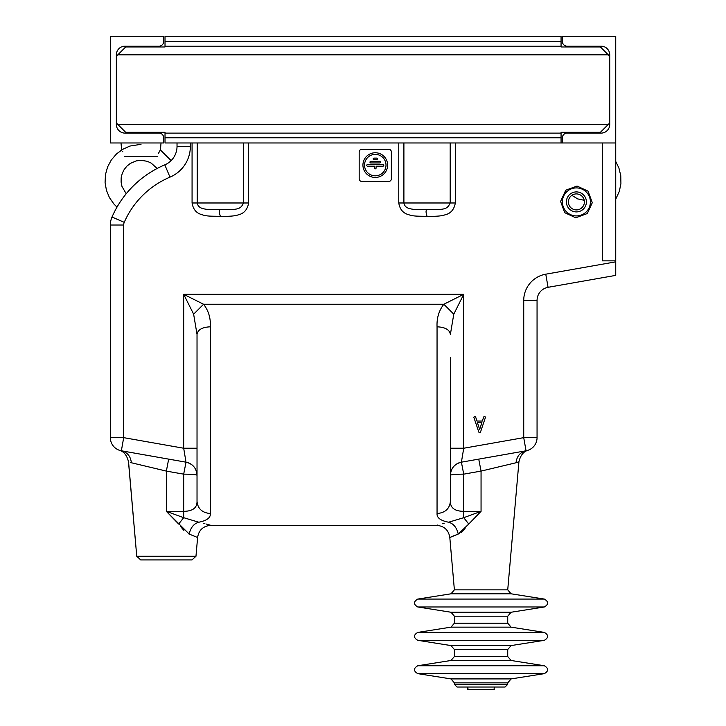 <?xml version="1.0" encoding="UTF-8"?>
<svg xmlns="http://www.w3.org/2000/svg" width="726" height="726" viewBox="0 0 726 726"><rect width="100%" height="100%" fill="white"/><g stroke="black" fill="none" stroke-linecap="round" stroke-linejoin="round"><path stroke-width="1.09" d="M562.396 36.3L615.739 36.3L615.739 142.977L562.396 142.977L562.396 137.777A4.665 4.665 0 0 1 567.06 133.112L601.064 133.112A8.667 8.667 0 0 0 609.731 124.445L609.731 54.831A8.667 8.667 0 0 0 601.064 46.165L567.06 46.165A4.665 4.665 0 0 1 562.396 41.5L562.396 36.3M159.021 133.112L125.017 133.112A8.667 8.667 0 0 1 116.351 124.445L116.351 54.831A8.667 8.667 0 0 1 125.017 46.165L159.021 46.165A4.665 4.665 0 0 0 163.686 41.5L163.686 36.3L110.352 36.3L110.352 142.977L163.686 142.977L163.686 137.777A4.665 4.665 0 0 0 159.021 133.112M561.062 142.977L561.062 132.314L600.402 132.314L608.27 124.445L117.821 124.445L116.351 122.975M609.731 56.301L600.402 46.972L561.062 46.972L561.062 46.165L165.02 46.165L165.02 36.3L561.062 36.3L561.062 41.5L165.02 41.5M116.351 56.301L125.689 46.972L165.02 46.972L165.02 46.165L561.062 46.165L561.062 41.5M609.731 122.975L608.27 124.445M177.026 142.977L177.026 146.425A20.001 20.001 0 0 1 164.802 164.847A20.001 20.001 0 0 0 177.026 146.425A20.001 20.001 0 0 1 171.145 160.591A20.001 20.001 0 0 0 177.026 146.425A20.001 20.001 0 0 1 171.145 160.591A20.001 20.001 0 0 0 177.026 146.425L177.026 142.977L190.357 142.977L190.357 146.425L177.026 146.425L177.026 142.977L165.02 142.977L165.02 133.112L561.062 133.112L561.062 132.314M165.02 133.112L561.062 133.112L165.02 133.112L165.02 132.314L125.689 132.314L117.821 124.445M269.037 133.112L250.361 133.112M197.027 448.232L197.027 501.448C197.082 507.919 192.635 511.213 183.687 511.349L183.687 474.151A13.331 1.162 180 0 1 197.027 475.312L197.027 501.448C197.082 507.919 192.635 511.213 183.687 511.349L166.354 511.349L178.65 524.036L166.354 511.349L178.65 524.036L183.687 517.692L198.797 522.221C214.733 526.259 214.733 526.259 198.797 522.221C206.828 520.66 210.676 517.765 210.358 513.536C202.264 512.819 197.817 508.79 197.027 501.448L197.027 436.671L197.027 501.448C197.082 507.919 192.635 511.213 183.687 511.349C192.635 511.213 197.082 507.919 197.027 501.448L197.027 334.368L193.633 314.186L183.687 294.311L183.687 448.232L197.027 448.232L197.027 501.448C197.082 507.919 192.635 511.213 183.687 511.349C192.635 511.213 197.082 507.919 197.027 501.448L197.027 436.671M110.352 437.651L110.352 225.015L110.352 437.651A13.331 13.331 0 0 0 119.518 450.32A13.331 13.331 0 0 1 110.352 437.651A13.331 13.331 0 0 0 121.369 450.782C118.801 450.165 118.801 450.165 121.369 450.782L121.369 450.782C118.801 450.165 118.801 450.165 121.369 450.782L186.01 462.181C192.844 463.905 196.519 468.279 197.027 475.312A13.331 13.331 0 0 0 186.01 462.181L183.687 448.232L123.683 437.651L110.352 437.651L110.352 225.015A20.001 20.001 0 0 1 112.022 217.02A20.001 20.001 0 0 0 110.352 225.015A20.001 20.001 0 0 1 112.022 217.02A20.001 20.001 0 0 0 110.352 225.015A20.001 20.001 0 0 1 112.022 217.02A20.001 20.001 0 0 0 110.352 225.015L123.683 225.015A6.67 6.67 0 0 1 124.237 222.347L112.022 217.02A100.007 100.007 0 0 1 116.995 207.128A100.007 100.007 0 0 0 112.022 217.02A100.007 100.007 0 0 1 116.995 207.128A100.007 100.007 0 0 0 112.022 217.02A100.007 100.007 0 0 1 164.802 164.847A100.007 100.007 0 0 0 112.022 217.02M141.016 160.31L147.151 161.272L151.153 163.069L157.143 168.477A100.007 100.007 0 0 0 126.206 193.76L121.977 186.446L121.106 182.144L121.178 177.752L122.222 173.487L124.164 169.548L126.914 166.136L130.344 163.395L136.134 160.918L141.016 160.31L147.151 161.272L151.153 163.069L157.143 168.477A100.007 100.007 0 0 0 126.206 193.76A100.007 100.007 0 0 1 157.143 168.477A100.007 100.007 0 0 0 126.206 193.76M437.052 513.536L437.052 326.809C436.644 318.115 438.903 310.601 443.84 304.248L463.723 294.311L463.723 448.232L450.383 448.232L450.383 436.671L450.383 501.448C450.338 507.919 454.775 511.213 463.723 511.349L463.723 517.692L448.614 522.221C432.678 526.259 432.678 526.259 448.614 522.221C440.591 520.66 436.734 517.765 437.052 513.536C445.147 512.819 449.594 508.79 450.383 501.448C450.338 507.919 454.775 511.213 463.723 511.349L463.723 474.151A13.331 1.162 0 0 0 450.383 475.312L450.383 501.448C450.338 507.919 454.775 511.213 463.723 511.349L481.057 511.349L468.76 524.036L481.057 511.349L468.76 524.036L481.057 511.349L468.76 524.036L481.057 511.349L463.723 517.692L468.76 524.036L458.224 534.064L455.946 534.899L458.224 534.064L458.07 533.292L458.224 534.064L455.946 534.899M196.991 474.368A13.331 13.331 0 0 0 196.991 474.35A13.331 13.331 0 0 1 196.991 474.368A13.331 13.331 0 0 0 196.991 474.35A13.331 13.331 0 0 1 196.991 474.368A13.331 13.331 0 0 0 196.991 474.35A13.331 13.331 0 0 1 196.991 474.368A13.331 13.331 0 0 0 196.891 473.416M196.646 472.172A13.331 13.331 0 0 0 196.628 472.091A13.331 13.331 0 0 1 196.646 472.172A13.331 13.331 0 0 0 196.628 472.091A13.331 13.331 0 0 1 196.646 472.172A13.331 13.331 0 0 0 196.628 472.091A13.331 13.331 0 0 1 196.646 472.172A13.331 13.331 0 0 0 196.628 472.091A13.331 13.331 0 0 1 196.646 472.172A13.331 13.331 0 0 0 196.628 472.091A13.331 13.331 0 0 1 196.646 472.172A13.331 13.331 0 0 0 196.41 471.301M450.419 474.368A13.331 13.331 0 0 1 450.419 474.35A13.331 13.331 0 0 0 450.419 474.368A13.331 13.331 0 0 1 450.419 474.35A13.331 13.331 0 0 0 450.419 474.368A13.331 13.331 0 0 1 450.419 474.35A13.331 13.331 0 0 1 450.519 473.416M450.764 472.172A13.331 13.331 0 0 1 450.782 472.091A13.331 13.331 0 0 0 450.764 472.172A13.331 13.331 0 0 1 450.782 472.091A13.331 13.331 0 0 0 450.764 472.172A13.331 13.331 0 0 1 450.782 472.091A13.331 13.331 0 0 0 450.764 472.172A13.331 13.331 0 0 1 450.782 472.091A13.331 13.331 0 0 0 450.764 472.172A13.331 13.331 0 0 1 450.782 472.091A13.331 13.331 0 0 0 450.764 472.172A13.331 13.331 0 0 1 451 471.301M442.406 523.709L444.212 523.255L442.406 523.709M203.207 523.255L204.913 523.691M206.347 524.072L210.186 525.143L206.347 524.072M128.556 461.809L136.751 556.279L195.966 556.279L197.608 537.521L189.187 534.064L197.608 537.521C198.797 530.034 203.226 525.978 210.876 525.343L210.458 525.225M119.681 450.374L120.344 450.565A13.331 13.331 0 0 0 120.598 450.628A13.331 13.331 0 0 1 120.344 450.565L119.572 450.338M123.683 225.015L123.683 437.651L121.369 450.782C118.801 450.165 118.801 450.165 121.369 450.782L168.668 459.131L166.354 471.101L183.687 474.151L186.01 462.181M144.528 465.883L141.062 465.057M119.953 450.456L119.454 450.301M120.407 450.583L120.897 450.692L120.407 450.583M615.739 142.977L615.739 260.852L602.398 260.852L602.398 142.977L602.398 260.852L615.739 260.852L615.739 261.841L545.761 274.183A26.671 26.671 0 0 0 523.727 300.446L523.727 437.651L526.041 450.782C528.61 450.165 528.61 450.165 526.041 450.782C528.61 450.165 528.61 450.165 526.041 450.782C528.61 450.165 528.61 450.165 526.041 450.782L527.003 450.583M460.565 462.362A13.331 13.331 0 0 1 460.574 462.362L459.794 462.571A13.331 13.331 0 0 1 460.574 462.362L459.794 462.571A13.331 13.331 0 0 1 460.574 462.362M503.281 465.793L499.043 466.8M454.403 535.507L452.398 536.351M451.926 536.559L450.9 537.013M449.866 537.494L450.356 537.267L449.866 537.494M197.608 537.521L196.846 537.167L197.608 537.521C198.797 530.034 203.226 525.978 210.876 525.343C203.226 525.978 198.797 530.034 197.599 537.512M509.697 464.268L511.821 463.76L509.697 464.268M513.99 463.242L516.041 462.761L513.99 463.242M151.843 467.626L155.591 468.524L151.843 467.626M181.7 527.866L183.932 530.416M180.302 526.041L181.319 527.375L180.302 526.041M188.542 533.801L189.014 534L188.542 533.801M526.041 450.782L526.041 450.782A13.331 13.331 0 0 0 537.058 437.651L537.058 300.446L537.058 437.651L523.727 437.651L463.723 448.232L461.4 462.181L526.041 450.782C520.125 452.244 516.794 456.237 516.05 462.752L518.927 461.772C520.442 455.411 523.437 451.59 527.911 450.311C523.437 451.59 520.442 455.411 518.927 461.772C520.442 455.411 523.437 451.59 527.911 450.311M462.907 530.969L464.676 529.118M467.98 524.916L467.426 525.624M507.728 623.189L507.728 616.192L507.728 623.189L454.385 623.189L451.009 627.146L417.759 632.41L451.009 627.146L454.385 623.189L451.009 627.146L511.095 627.146L507.728 623.189L507.728 616.192L454.385 616.192L451.009 612.245L511.095 612.245L544.355 606.972C548.738 604.341 548.738 601.709 544.355 599.077L511.095 593.804L507.728 589.857L511.095 593.804L451.009 593.804L454.385 589.857L449.811 537.521L458.224 534.064C456.745 527.566 453.541 523.618 448.614 522.221M518.927 461.772L507.728 589.857L454.385 589.857L451.009 593.804L417.759 599.077C413.375 601.709 413.375 604.341 417.759 606.972L544.355 606.972M511.095 678.919L507.728 682.867L454.385 682.867L451.009 678.919L511.095 678.919L544.355 673.646C548.738 671.015 548.738 668.383 544.355 665.751L511.095 660.478L544.355 665.751L511.095 660.478L507.728 656.531L454.385 656.531L451.009 660.478L417.759 665.751L451.009 660.478L454.385 656.531L451.009 660.478L511.095 660.478L507.728 656.531L507.728 649.534L454.385 649.534L451.009 645.577L417.759 640.314C413.375 637.682 413.375 635.041 417.759 632.41L451.009 627.146M451.009 678.919L454.385 682.867L454.385 684.364L457.053 687.032L467.716 687.032L457.053 687.032L454.385 684.364L457.053 687.032L505.06 687.032L507.728 684.364L454.385 684.364L454.385 682.867L451.009 678.919L417.759 673.646C413.375 671.015 413.375 668.383 417.759 665.751L451.009 660.478M451.009 593.804L417.759 599.077L451.009 593.804L454.385 589.857L449.811 537.521C448.595 530.016 444.176 525.96 436.535 525.343L210.885 525.352M450.383 475.312A13.331 13.331 0 0 1 461.4 462.181C454.567 463.905 450.891 468.279 450.383 475.312L450.383 501.448C450.338 507.919 454.775 511.213 463.723 511.349C454.775 511.213 450.338 507.919 450.383 501.448L450.383 357.664M181.863 528.065L183.732 530.207M183.687 511.349L183.687 517.692L178.65 524.036L166.354 511.349L178.65 524.036L183.687 517.692L166.354 511.349L189.187 534.064C190.666 527.566 193.869 523.618 198.797 522.221C193.869 523.618 190.666 527.566 189.187 534.064M454.385 616.192L451.009 612.245L417.759 606.972L451.009 612.245L454.385 616.192L454.385 623.189M454.385 656.531L454.385 649.534L454.385 656.531L454.385 649.534L451.009 645.577L417.759 640.314L544.355 640.314C548.738 637.682 548.738 635.041 544.355 632.41L417.759 632.41M507.728 656.531L507.728 649.534L507.728 656.531M197.027 357.664L197.027 334.368C197.826 329.686 202.273 327.172 210.358 326.809C210.767 318.115 208.507 310.601 203.57 304.248L183.687 294.311L463.723 294.311L453.777 314.186L450.383 334.368C449.585 329.686 445.138 327.172 437.052 326.809M220.359 209.651C209.986 209.614 207.128 209.614 203.625 208.761C199.895 208.017 197.762 206.084 197.218 202.981L243.509 202.981C240.379 209.769 237.602 209.605 220.359 209.651C219.052 210.05 219.052 212.273 220.359 216.321C209.896 216.185 206.511 216.284 201.755 214.624C196.356 213.172 193.125 209.288 192.072 202.981L192.072 142.977L190.357 142.977M192.072 142.977L562.396 142.977M427.051 209.651C416.67 209.614 413.811 209.614 410.308 208.761C406.578 208.017 404.446 206.084 403.901 202.981L450.193 202.981C447.071 209.769 444.294 209.605 427.051 209.651C425.735 210.05 425.735 212.273 427.051 216.321C416.579 216.185 413.194 216.284 408.448 214.624C403.039 213.172 399.817 209.288 398.765 202.981L398.765 142.977M615.739 261.841L615.739 275.381L548.076 287.315A13.331 13.331 0 0 0 537.058 300.446L523.727 300.446M361.857 181.464L388.691 181.464A2.686 2.686 0 0 0 391.368 178.787L391.368 151.952A2.686 2.686 0 0 0 388.691 149.275L361.857 149.275A2.686 2.686 0 0 0 359.179 151.952L359.179 178.787A2.686 2.686 0 0 0 361.857 181.464M483.734 416.951A0.653 0.653 0 0 0 483.625 417.187L482.327 421.044L476.991 421.044L475.693 417.196A1.153 1.153 0 0 0 475.53 416.896A0.617 0.617 0 0 0 475.094 416.633A1.18 1.18 0 0 0 474.187 416.797L474.096 416.878A0.88 0.88 0 0 0 473.869 417.386L478.77 431.934A1.261 1.261 0 0 0 478.915 432.224A0.79 0.79 0 0 0 480.385 432.251A1.225 1.225 0 0 0 480.548 431.934L485.44 417.423A1.035 1.035 0 0 0 485.149 416.806A1.143 1.143 0 0 0 483.943 416.751A0.681 0.681 0 0 0 483.734 416.951M197.027 475.312L197.027 501.448M437.479 525.07L436.889 525.243M454.385 589.857L449.811 537.521C448.595 530.016 444.176 525.96 436.535 525.343L436.526 525.352M210.186 525.143L206.338 524.063M453.777 314.186L443.84 304.248L203.57 304.248L193.633 314.186M387.62 165.101A12.342 12.342 0 0 0 369.107 154.411A12.342 12.342 0 0 0 369.107 175.792A12.342 12.342 0 0 0 387.62 165.101M481.882 422.614L477.436 422.614L479.659 429.474L481.882 422.614M186.836 462.362A13.331 13.331 0 0 1 187.617 462.571M163.359 470.384L155.591 468.524M138.484 464.449L135.853 463.823M133.475 463.261L131.37 462.761M450.383 501.448C450.338 507.919 454.775 511.213 463.723 511.349M195.902 469.967A13.331 13.331 0 0 0 195.557 469.232M194.777 467.907A13.331 13.331 0 0 0 194.341 467.29M193.297 466.065A13.331 13.331 0 0 0 192.78 465.566M191.555 464.549A13.331 13.331 0 0 0 190.956 464.132M189.622 463.37A13.331 13.331 0 0 0 188.932 463.052M458.478 463.052A13.331 13.331 0 0 0 457.788 463.37L458.478 463.052L457.788 463.37M456.454 464.132A13.331 13.331 0 0 0 455.855 464.549L456.454 464.132L455.855 464.549M454.63 465.566A13.331 13.331 0 0 0 454.113 466.065L454.63 465.566L454.113 466.065M453.069 467.29A13.331 13.331 0 0 0 452.634 467.907L453.069 467.29L452.634 467.907M451.853 469.232A13.331 13.331 0 0 0 451.508 469.967L451.853 469.232L451.508 469.967M478.743 459.131L481.057 471.101L516.05 462.752M461.4 462.181L463.723 474.151L481.057 471.101L481.057 511.349M120.825 450.674L121.369 450.782C127.286 452.244 130.616 456.237 131.361 462.752L166.354 471.101L166.354 511.349M131.361 462.752C127.522 461.509 127.522 461.509 131.361 462.752L130.244 462.453M517.992 462.163L517.366 462.389M465.076 528.637L461.155 532.448M459.585 533.456L458.723 533.864M136.751 556.279L140.735 559.928L136.751 556.279L128.484 461.772L136.751 556.279L140.735 559.928L191.982 559.928L195.966 556.279M386.005 165.101A10.736 10.736 0 0 0 369.906 155.809A10.736 10.736 0 0 0 369.906 174.394A10.736 10.736 0 0 0 386.005 165.101M374.471 168.051A0.808 0.808 0 0 0 375.278 168.859A0.808 0.808 0 0 0 376.077 168.051L376.077 166.172L382.992 166.172A0.808 0.808 0 0 0 383.8 165.374A0.808 0.808 0 0 0 382.992 164.566L367.556 164.566A0.808 0.808 0 0 0 366.757 165.374A0.808 0.808 0 0 0 367.556 166.172L374.471 166.172L374.471 168.051M379.762 162.96A0.808 0.808 0 0 0 380.569 162.152A0.808 0.808 0 0 0 379.762 161.344L370.786 161.344A0.808 0.808 0 0 0 369.979 162.152A0.808 0.808 0 0 0 370.786 162.96L379.762 162.96M376.549 158.123L373.999 158.123A0.808 0.808 0 0 0 373.191 158.93A0.808 0.808 0 0 0 373.999 159.738L376.549 159.738A0.808 0.808 0 0 0 377.357 158.93A0.808 0.808 0 0 0 376.549 158.123M454.385 649.534L451.009 645.577L511.095 645.577L544.355 640.314M454.385 682.867L454.385 684.364M468.125 689.7L467.716 687.032L494.388 687.032L493.989 689.7L468.125 689.7L494.388 689.301M579.756 194.65A8.004 8.004 0 0 1 581.009 208.453A8.004 8.004 0 0 1 568.431 202.645A8.004 8.004 0 0 1 579.756 194.65M570.527 214.633A14.003 14.003 0 0 0 589.113 207.79A14.003 14.003 0 0 0 582.27 189.205A14.003 14.003 0 0 0 563.685 196.047A14.003 14.003 0 0 0 570.527 214.633A14.003 14.003 0 0 0 590.338 200.648A14.003 14.003 0 0 0 568.322 190.475A14.003 14.003 0 0 0 570.527 214.633M587.298 213.535L592.307 202.681L588.06 191.147L577.034 186.056L565.763 190.203L560.581 201.42L564.728 212.691L575.763 217.782L587.298 213.535M124.518 156.308L124.464 156.308C121.024 147.832 121.024 147.832 124.464 156.308L157.578 156.308C161.018 147.832 161.018 147.832 157.578 156.308L157.578 156.29M122.549 151.326L122.848 151.825M160.056 150.473L158.386 153.504M141.016 156.308C141.016 161.417 141.016 161.417 141.016 156.308C141.016 161.417 141.016 161.417 141.016 156.308M161.027 142.977L160.41 149.983L171.145 160.591L160.373 150.019M608.27 54.831L117.821 54.831M561.062 46.165L165.02 46.165M561.062 137.777L165.02 137.777M430.382 294.311L413.711 294.311M333.706 294.311L313.705 294.311M233.699 294.311L217.029 294.311M427.051 216.321C435.881 216.493 441.816 216.021 444.856 214.878C450.628 213.607 454.113 209.642 455.338 202.981L455.338 142.977M220.359 216.321C229.189 216.493 235.124 216.021 238.173 214.878C243.936 213.607 247.43 209.642 248.646 202.981L248.646 142.977M190.357 146.425A33.332 33.332 0 0 1 169.984 177.135A86.675 86.675 0 0 0 124.237 222.347M192.072 202.981L197.218 202.981L197.218 142.977M248.646 202.981L243.509 202.981L243.509 142.977M398.765 202.981L403.901 202.981L403.901 142.977M455.338 202.981L450.193 202.981L450.193 142.977M545.761 274.183L548.076 287.315M169.984 177.135L164.802 164.847M210.358 513.536L210.358 326.809M544.355 599.077L417.759 599.077M544.355 665.751L417.759 665.751M544.355 673.646L417.759 673.646M572.206 210.994A10.001 10.001 0 0 0 585.474 206.111A10.001 10.001 0 0 0 580.591 192.835A10.001 10.001 0 0 0 567.315 197.726A10.001 10.001 0 0 0 572.206 210.994M196.991 474.396L196.946 473.878L196.991 474.396M196.728 472.517L196.546 471.773L196.728 472.517M128.484 461.772C126.968 455.411 123.974 451.59 119.5 450.311L119.5 450.311C123.974 451.59 126.968 455.411 128.484 461.772C126.968 455.411 123.974 451.59 119.5 450.311M450.419 474.314L450.465 473.851M451.091 471.047L451.499 469.985M458.542 463.025L459.567 462.644M511.095 627.146L544.355 632.41L511.095 627.146M450.419 474.396L450.465 473.878L450.419 474.396M196.319 471.047L195.911 469.985M507.728 684.364L505.06 687.032L507.728 684.364L507.728 682.867M467.716 689.301L467.716 687.032L467.716 689.301M449.821 537.512C448.595 530.016 444.176 525.96 436.535 525.343M511.095 612.245L507.728 616.192M451.009 645.577L417.759 640.314M511.095 645.577L507.728 649.534M615.739 199.169L619.332 191.365L620.921 183.614L620.775 175.719L618.915 168.042L615.739 161.453L618.915 168.042L620.775 175.719L620.921 183.614L619.332 191.365L615.739 199.169M593.069 133.112L593.069 132.314M577.061 133.112L577.061 132.314M584.23 200.285L577.651 198.897L571.852 195.33M149.021 133.112L149.021 132.314M133.021 133.112L133.021 132.314M141.016 144.311L129.972 146.044L122.767 149.284L116.432 154.012L111.287 160.01L107.575 166.98L105.47 174.603L105.079 182.489L106.423 190.276L109.426 197.59L113.955 204.06L116.995 207.128L113.955 204.06L109.426 197.59L106.423 190.276L105.079 182.489L105.47 174.603L107.575 166.98L111.287 160.01L116.432 154.012L121.632 149.983L121.015 142.977"/></g></svg>
